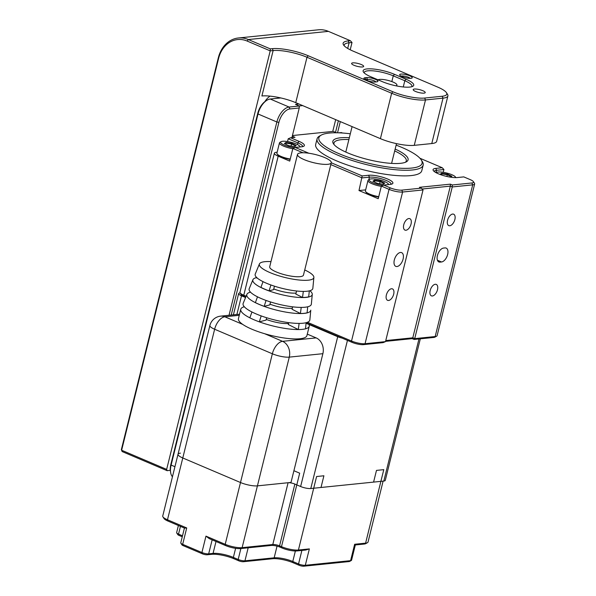<?xml version="1.0" encoding="UTF-8"?>
<svg xmlns="http://www.w3.org/2000/svg" width="596" height="596" viewBox="0 0 596 596"><rect width="100%" height="100%" fill="white"/><g stroke="black" fill="none" stroke-linecap="round" stroke-linejoin="round"><path stroke-width="0.89" d="M240.143 292.897L240.114 292.904A7.45 1.788 13.9 0 0 238.653 293.567A7.45 1.788 13.9 0 0 241.507 295.802L245.574 297.538M306.061 323.255L337.709 336.71A7.45 1.788 13.9 0 0 342.044 338.096M180.454 453.139A12.419 2.987 13.9 0 0 178.018 454.249A12.419 2.987 13.9 0 0 182.778 457.974L240.493 482.522A12.419 2.987 13.9 0 0 257.42 485.867L288.091 482.73A4.969 1.192 -166.1 0 1 294.864 484.064L300.63 486.522L337.709 336.71M347.446 340.39L310.784 488.526L383.817 481.054L418.981 338.953M420.314 338.819L385.277 480.391A7.45 1.788 -166.1 0 1 383.817 481.054M310.784 488.526A7.45 1.788 -166.1 0 1 300.63 486.522M331.264 162.768L362.189 175.917L368.619 175.261A13.909 3.345 -166.1 0 1 387.571 179.001A13.909 3.345 -166.1 0 1 392.28 183.881A13.909 3.345 -166.1 0 1 390.164 184.425L383.742 185.08L390.283 187.859A8.448 2.026 13.9 0 0 401.793 190.131L421.365 188.135L419.435 187.315L450.397 184.149L452.327 184.969L471.898 182.965A8.448 2.026 13.9 0 0 473.418 181.661A8.448 2.026 13.9 0 0 470.318 179.672L463.777 176.893L457.356 177.548A13.909 3.345 -166.1 0 1 443.506 175.596A13.909 3.345 -166.1 0 1 433.292 170.53A13.909 3.345 -166.1 0 1 435.803 168.385L442.232 167.729L419.942 158.253M391.088 184.283A12.419 2.987 13.9 0 0 391.103 184.231A12.419 2.987 13.9 0 0 386.35 180.499A12.419 2.987 13.9 0 0 369.423 177.154L362.122 177.899L330.817 164.593M395.148 149.067A38.755 9.312 -166.1 0 1 406.36 161.821A38.755 9.312 -166.1 0 1 347.684 152.896A38.755 9.312 -166.1 0 1 333.469 143.785A38.755 9.312 -166.1 0 1 349.338 137.728M405.384 162.276A37.265 8.955 13.9 0 0 406.293 160.92A37.265 8.955 13.9 0 0 394.694 150.915M350.314 133.787A53.163 12.769 13.9 0 0 321.229 135.121A53.163 12.769 13.9 0 0 339.213 153.761A53.163 12.769 13.9 0 0 397.755 168.057A53.163 12.769 13.9 0 0 421.223 159.87A53.163 12.769 13.9 0 0 401.726 147.368A53.163 12.769 13.9 0 0 396.124 145.126M421.223 159.87L422.303 161.538A54.653 13.127 -166.1 0 1 423.175 165.099A54.653 13.127 -166.1 0 1 392.324 169.398A54.653 13.127 -166.1 0 1 337.992 155.258A54.653 13.127 -166.1 0 1 317.072 138.838A54.653 13.127 -166.1 0 1 319.501 136.097L321.229 135.121M400.452 252.48A7.45 4.023 113 0 0 394.627 258.932A7.45 4.023 113 0 0 395.796 266.36A7.45 4.023 113 0 0 396.973 266.524A7.45 4.023 113 0 0 402.799 260.072A7.45 4.023 113 0 0 401.63 252.644A7.45 4.023 113 0 0 400.452 252.48M408.849 218.538A6.213 3.353 113 0 0 403.999 223.917A6.213 3.353 113 0 0 404.967 230.108A6.213 3.353 113 0 0 405.95 230.242A6.213 3.353 113 0 0 410.808 224.863A6.213 3.353 113 0 0 409.832 218.68A6.213 3.353 113 0 0 408.849 218.538M391.468 288.762A6.213 3.353 113 0 0 386.618 294.141A6.213 3.353 113 0 0 387.594 300.332A6.213 3.353 113 0 0 388.577 300.466A6.213 3.353 113 0 0 393.427 295.087A6.213 3.353 113 0 0 392.451 288.896A6.213 3.353 113 0 0 391.468 288.762M435.289 284.277A6.213 3.353 113 0 0 430.431 289.656A6.213 3.353 113 0 0 431.407 295.847A6.213 3.353 113 0 0 432.391 295.981A6.213 3.353 113 0 0 437.24 290.61A6.213 3.353 113 0 0 436.272 284.419A6.213 3.353 113 0 0 435.289 284.277M452.662 214.061A6.213 3.353 113 0 0 447.812 219.432A6.213 3.353 113 0 0 448.788 225.623A6.213 3.353 113 0 0 449.771 225.765A6.213 3.353 113 0 0 454.621 220.386A6.213 3.353 113 0 0 453.645 214.195A6.213 3.353 113 0 0 452.662 214.061M317.072 138.838L315.679 144.456A54.653 13.127 13.9 0 0 336.598 160.875A54.653 13.127 13.9 0 0 390.939 175.015A54.653 13.127 13.9 0 0 421.782 170.717L423.175 165.099M307.432 322.287L351.521 341.031A9.938 2.384 13.9 0 0 365.057 343.713L385.508 341.62L423.041 189.938L402.598 192.031A9.938 2.384 -166.1 0 1 389.061 189.357L381.365 186.086L383.742 185.08M277.147 152.226L276.328 152.308A9.938 2.384 13.9 0 0 274.384 153.194A9.938 2.384 13.9 0 0 278.183 156.182L289.731 161.091L292.86 148.449L302.999 152.762M287.533 141.55L288.218 138.771L297.844 142.861A12.419 2.987 13.9 0 1 302.597 146.594A12.419 2.987 13.9 0 1 302.582 146.653M365.653 189.863L358.993 190.541L362.189 175.917M274.384 153.194L239.972 292.234A9.938 2.384 13.9 0 0 240.128 292.882A9.938 2.384 13.9 0 0 243.771 295.221L246.118 296.212M358.993 190.541L378.236 198.721L381.365 186.086M292.278 136.171L294.983 137.318L290.602 137.773L299.065 141.371A13.909 3.345 -166.1 0 1 303.774 146.244A13.909 3.345 -166.1 0 1 301.658 146.787L295.236 147.443L308.855 153.239M342.484 133.02L341.426 132.573L338.893 132.826M336.464 132.774L333.194 131.381L292.435 135.553M443.223 172.311L443.916 169.532L436.607 170.285A12.419 2.987 13.9 0 0 434.171 171.387A12.419 2.987 13.9 0 0 434.164 171.447M385.768 340.577L412.797 337.813L414.719 338.632L435.169 336.539A9.938 2.384 13.9 0 0 436.674 336.151L434.946 337.12A8.448 2.026 -166.1 0 1 433.665 337.455L414.093 339.452L412.171 338.632L385.575 341.359M385.508 341.62L383.131 342.618L363.56 344.622A8.448 2.026 -166.1 0 1 352.05 342.35L306.106 322.816M245.738 297.143L244.3 296.532A8.448 2.026 -166.1 0 1 241.209 294.551L240.128 292.882M414.093 339.452L414.719 338.632L452.252 186.95L450.33 186.131L422.184 189.014M473.418 181.661L474.49 183.322A9.938 2.384 -166.1 0 1 474.654 183.97A9.938 2.384 -166.1 0 1 472.702 184.857L452.252 186.95L452.327 184.969M443.536 248.07A7.45 4.023 113 0 0 437.71 254.529A7.45 4.023 113 0 0 438.88 261.957A7.45 4.023 113 0 0 440.057 262.121L441.517 261.972A7.45 4.023 113 0 0 447.343 255.513A7.45 4.023 113 0 0 446.173 248.085A7.45 4.023 113 0 0 444.996 247.921L443.536 248.07M348.876 139.576A37.265 8.955 13.9 0 0 333.954 143.018A37.265 8.955 13.9 0 0 334.118 144.642M412.171 338.632L412.797 337.813L450.33 186.131L450.397 184.149M436.674 336.151A9.938 2.384 13.9 0 0 437.114 335.652L474.654 183.97M443.916 169.532L442.232 167.729M290.602 137.773L288.218 138.771M423.041 189.938L421.365 188.135M295.236 147.443L292.86 148.449M455.657 177.623A9.938 2.384 13.9 0 0 455.486 177.049A9.938 2.384 13.9 0 0 446.568 172.989A9.938 2.384 13.9 0 0 436.793 172.423A9.938 2.384 13.9 0 0 436.652 172.512A9.938 2.384 13.9 0 0 436.376 172.855M441.092 174.837L440.079 174.345L441.636 173.198L447.551 174.159L451.917 176.274L450.665 177.191M441.629 175.015L441.919 173.861L440.787 174.688M446.866 176.468L447.298 174.732L441.919 173.861L441.636 173.198M450.554 177.176L451.261 176.654L447.298 174.732L447.551 174.159M451.261 176.654L451.917 176.274M299.944 146.966A9.938 2.384 13.9 0 0 299.795 146.288A9.938 2.384 13.9 0 0 290.878 142.228A9.938 2.384 13.9 0 0 281.103 141.662A9.938 2.384 13.9 0 0 280.962 141.751A9.938 2.384 13.9 0 0 284.18 145.022A9.938 2.384 13.9 0 0 294.543 147.741M292.785 148.724A10.929 2.622 -166.1 0 1 279.464 142.854A10.929 2.622 -166.1 0 1 279.792 142.407A10.929 2.622 -166.1 0 1 279.949 142.31L281.103 141.662M290.155 159.37A10.43 2.503 -166.1 0 1 277.445 154.424L277.088 153.872A10.929 2.622 13.9 0 0 290.237 159.02M279.464 142.854L276.916 153.157A10.929 2.622 13.9 0 0 277.088 153.872M288.755 145.692L284.389 143.584L285.946 142.437L291.861 143.398L296.227 145.513L294.67 146.653L288.755 145.692M285.924 144.321L286.222 143.1L285.097 143.927M291.086 146.072L291.608 143.971L286.222 143.1L285.946 142.437M294.558 146.638L295.571 145.893L291.608 143.971L291.861 143.398M295.571 145.893L296.227 145.513M388.45 184.596A9.938 2.384 13.9 0 0 388.301 183.918A9.938 2.384 13.9 0 0 379.384 179.865A9.938 2.384 13.9 0 0 369.609 179.292A9.938 2.384 13.9 0 0 369.468 179.389A9.938 2.384 13.9 0 0 372.686 182.659A9.938 2.384 13.9 0 0 383.049 185.371M381.291 186.362A10.929 2.622 -166.1 0 1 367.97 180.491A10.929 2.622 -166.1 0 1 368.298 180.044A10.929 2.622 -166.1 0 1 368.455 179.94L369.609 179.292M378.661 197A10.43 2.503 -166.1 0 1 365.951 192.061L365.594 191.502A10.929 2.622 13.9 0 0 378.743 196.658M367.97 180.491L365.423 190.795A10.929 2.622 13.9 0 0 365.594 191.502M377.261 183.33L372.895 181.221L374.452 180.074L380.367 181.035L384.733 183.143L383.176 184.291L377.261 183.33M374.43 181.959L374.728 180.73L373.603 181.564M379.592 183.71L380.114 181.609L374.728 180.73L374.452 180.074M383.064 184.276L384.077 183.523L380.114 181.609L380.367 181.035M384.077 183.523L384.733 183.143M304.169 159.631A17.388 4.179 -166.1 0 1 297.508 154.409A17.388 4.179 -166.1 0 1 307.327 153.038A17.388 4.179 -166.1 0 1 324.611 157.538A17.388 4.179 -166.1 0 1 331.272 162.76A17.388 4.179 -166.1 0 1 321.453 164.124A17.388 4.179 -166.1 0 1 304.169 159.631M297.508 154.409L269.705 266.762A17.388 4.179 13.9 0 0 276.358 271.985A17.388 4.179 13.9 0 0 293.649 276.484A17.388 4.179 13.9 0 0 303.461 275.114L331.272 162.76M270.919 284.977L269.072 290.848A30.269 7.271 -166.1 0 1 264.736 289.142A30.269 7.271 -166.1 0 1 260.929 287.384L263.022 281.647M266.054 300.444L264.199 306.351A32.773 7.875 -166.1 0 1 259.498 304.511A32.773 7.875 -166.1 0 1 255.379 302.604L257.494 296.823M308.661 323.896A35.276 8.471 -166.1 0 1 309.242 326.228A35.276 8.471 -166.1 0 1 305.51 328.828A35.276 8.471 -166.1 0 1 298.305 329.566A35.276 8.471 -166.1 0 1 259.32 321.862A35.276 8.471 -166.1 0 1 254.261 319.873A35.276 8.471 -166.1 0 1 249.828 317.824A35.276 8.471 -166.1 0 1 240.754 309.279A35.276 8.471 -166.1 0 1 244.285 306.739M266.635 317.743L266.054 320.097L259.32 321.862L261.19 315.91M304.735 269.973A28.072 6.742 -166.1 0 1 313.876 277.445A28.072 6.742 -166.1 0 1 298.432 279.941A28.072 6.742 -166.1 0 1 270.077 272.625A28.072 6.742 -166.1 0 1 259.409 263.961A28.072 6.742 -166.1 0 1 270.979 261.622M246.886 294.357A32.936 7.912 -166.1 0 0 259.402 304.519A32.936 7.912 -166.1 0 0 292.666 313.094A32.936 7.912 -166.1 0 0 310.777 310.166L309.86 319.866A34.374 8.255 -166.1 0 1 290.96 322.92A34.374 8.255 -166.1 0 1 256.235 313.965A34.374 8.255 -166.1 0 1 243.175 303.364L246.886 294.357A32.936 7.912 -166.1 0 1 250.283 292.196L250.357 292.01M309.905 290.721A30.59 7.346 -166.1 0 1 312.267 294.409L311.35 304.109A32.035 7.696 -166.1 0 1 293.731 306.955A32.035 7.696 -166.1 0 1 261.376 298.611A32.035 7.696 -166.1 0 1 249.202 288.725L252.913 279.725A30.59 7.346 -166.1 0 1 256.071 277.721L256.302 277.133M312.267 294.409A30.59 7.346 -166.1 0 1 295.445 297.128A30.59 7.346 -166.1 0 1 264.542 289.164A30.59 7.346 -166.1 0 1 252.913 279.725M313.876 277.445L312.84 288.352A29.688 7.13 -166.1 0 1 296.51 290.99A29.688 7.13 -166.1 0 1 266.524 283.256A29.688 7.13 -166.1 0 1 255.237 274.093L259.409 263.961M309.242 326.228L306.925 335.593A35.276 8.471 -166.1 0 1 287.011 338.364A35.276 8.471 -166.1 0 1 251.944 329.238A35.276 8.471 -166.1 0 1 238.437 318.644L240.754 309.279M299.11 323.412L298.305 329.566L288.293 324.492L288.747 322.652M288.546 323.472A17.388 4.179 -166.1 0 1 266.233 319.389M257.487 278.235L256.071 277.721M296.078 293.038A17.388 4.179 -166.1 0 1 273.758 288.956M269.072 290.848L273.586 289.663L274.451 286.177M309.302 290.878L308.706 296.823A30.269 7.271 -166.1 0 1 302.53 297.456L295.825 294.059L296.577 290.997M250.685 292.345L250.283 292.196M292.308 308.259A17.388 4.179 -166.1 0 1 269.995 304.176M264.199 306.351L269.817 304.884L270.539 301.963M307.707 306.791L307.104 312.825A32.773 7.875 -166.1 0 1 300.414 313.511L292.055 309.272L292.666 306.836M302.53 297.456L303.319 291.414M300.414 313.511L301.218 307.409M305.51 328.828L306.12 322.704M249.828 317.824L251.959 311.991M184.425 528.063L180.767 542.844A4.969 1.192 13.9 0 0 180.849 543.172A4.969 1.192 13.9 0 0 182.667 544.342L201.91 552.522A4.969 1.192 13.9 0 0 208.675 553.855L213.063 553.408A14.907 3.583 -166.1 0 1 233.364 557.424L238.177 559.465A4.969 1.192 13.9 0 0 244.949 560.806L274.16 557.819A13.663 3.285 -166.1 0 1 292.77 561.492L298.544 563.95A4.969 1.192 13.9 0 0 305.316 565.284L350.59 560.657A4.969 1.192 13.9 0 0 351.342 560.463A4.969 1.192 13.9 0 0 351.565 560.21L355.425 544.617M294.864 484.064L279.569 545.861L281.491 546.681A12.419 2.987 13.9 0 0 298.417 550.019L309.369 548.901L305.778 550.026L296.912 550.935A10.929 2.622 -166.1 0 1 282.02 547.992L280.098 547.173A6.459 1.55 13.9 0 0 271.299 545.437L240.628 548.573A10.929 2.622 -166.1 0 1 225.735 545.631L209.241 538.62L205.963 536.132L225.206 544.319A12.419 2.987 13.9 0 0 242.125 547.657L272.797 544.52A4.969 1.192 -166.1 0 1 279.569 545.861L280.098 547.173M293.91 470.728L299.684 473.179L281.491 546.681L282.02 547.992M240.628 548.573L242.125 547.657L257.42 485.867L291.012 482.425L322.876 353.689L289.276 357.123L257.42 485.867A12.419 2.987 -166.1 0 1 240.493 482.522L182.778 457.974A12.419 2.987 -166.1 0 1 178.018 454.249L162.73 516.039A12.419 2.987 13.9 0 0 162.924 516.851A12.419 2.987 13.9 0 0 167.483 519.772L186.719 527.952L184.507 528.101L168.012 521.09A10.929 2.622 -166.1 0 1 164.004 518.52L162.924 516.851M355.231 544.967L354.642 544.267L365.601 543.15L383.787 469.648L376.486 470.4L373.588 482.104L321.013 487.476L323.904 475.779L316.603 476.524L298.417 550.019L296.912 550.935M351.342 560.463L349.614 561.432A3.479 0.834 -166.1 0 1 349.085 561.566L303.811 566.2A3.479 0.834 -166.1 0 1 299.073 565.261L293.299 562.81A15.153 3.643 13.9 0 0 272.655 558.728L243.444 561.715A3.479 0.834 -166.1 0 1 238.705 560.784L233.893 558.735A16.397 3.941 13.9 0 0 211.558 554.325L207.177 554.772A3.479 0.834 -166.1 0 1 202.439 553.833L183.196 545.653A3.479 0.834 -166.1 0 1 181.922 544.833L180.849 543.172M182.264 536.78L179.061 535.417A3.479 0.834 -166.1 0 1 177.787 534.605L176.707 532.936A4.969 1.192 13.9 0 0 178.532 534.105L182.51 535.797M364.096 544.066L365.601 543.15A12.419 2.987 13.9 0 0 367.486 542.665L365.758 543.641A10.929 2.622 -166.1 0 1 364.096 544.066L355.343 544.96M367.486 542.665A12.419 2.987 13.9 0 0 368.037 542.04L383.109 481.128M178.39 525.501L176.632 532.615A4.969 1.192 13.9 0 0 176.707 532.936M264.684 333.73L282.556 341.329L316.148 337.895L307.283 334.125M316.148 337.895A12.419 10.02 84.2 0 1 322.876 353.689M229.028 315.277L276.864 121.986A14.907 8.046 -67 0 1 289.105 107.049L299.326 105.999L299.259 107.988L289.909 108.941A13.417 7.241 113 0 0 278.898 122.389L231.211 315.053M280.82 97.945L270.249 99.025A14.907 8.046 113 0 0 266.494 100.53A14.907 8.046 113 0 0 258.008 113.97L171.119 465.081A14.907 8.046 113 0 0 170.657 472.68A14.907 8.046 113 0 0 172.453 476.755M291.921 137.631L299.259 107.988M340.301 121.606L337.537 132.789M298.924 104.009L295.482 104.367L299.326 105.999M170.657 472.68L170.426 471.339A13.417 7.241 -67 0 1 170.836 464.5L257.733 113.389A13.417 7.241 -67 0 1 265.369 101.298L266.494 100.53M332.762 131.425L335.682 119.64M302.671 105.604L299.229 105.961M335.511 132.364L338.372 120.787M395.878 85.802A9.938 2.384 13.9 0 0 396.914 85.072A9.938 2.384 13.9 0 0 384.86 79.745A9.938 2.384 13.9 0 0 378.028 79.819M366.629 77.592A6.459 1.55 -166.1 0 1 375.428 79.335A6.459 1.55 -166.1 0 1 377.611 81.6A6.459 1.55 -166.1 0 1 376.635 81.846L375.175 81.995A6.459 1.55 -166.1 0 1 368.745 81.093A6.459 1.55 -166.1 0 1 364.007 78.739A6.459 1.55 -166.1 0 1 365.169 77.741L366.629 77.592L367.434 79.492L365.974 79.641A4.969 1.192 13.9 0 0 365.348 79.775M375.972 81.913A4.969 1.192 13.9 0 0 374.206 80.825A4.969 1.192 13.9 0 0 367.434 79.492L367.166 80.572M409.75 75.819A6.459 1.55 -166.1 0 1 411.933 78.083A6.459 1.55 -166.1 0 1 402.158 76.601A6.459 1.55 -166.1 0 1 399.789 75.081A6.459 1.55 -166.1 0 1 402.635 74.083A6.459 1.55 -166.1 0 1 409.75 75.819M410.264 78.374A4.969 1.192 13.9 0 0 408.528 77.316A4.969 1.192 13.9 0 0 401.13 76.109M353.994 65.284A6.213 1.49 13.9 0 0 360.163 66.894A6.213 1.49 13.9 0 0 363.672 66.402A6.213 1.49 13.9 0 0 361.295 64.539A6.213 1.49 13.9 0 0 355.119 62.93A6.213 1.49 13.9 0 0 351.618 63.422A6.213 1.49 13.9 0 0 353.994 65.284M415.561 91.464A6.213 1.49 13.9 0 0 421.737 93.073A6.213 1.49 13.9 0 0 425.239 92.581A6.213 1.49 13.9 0 0 422.862 90.719A6.213 1.49 13.9 0 0 416.686 89.109A6.213 1.49 13.9 0 0 413.184 89.601A6.213 1.49 13.9 0 0 415.561 91.464M446.419 92.648L447.499 94.31A24.838 5.967 -166.1 0 1 447.894 95.934A24.838 5.967 -166.1 0 1 443.022 98.146L425.492 99.942A24.838 5.967 -166.1 0 1 391.647 93.252L306.992 57.253A24.838 5.967 13.9 0 0 273.147 50.563L270.219 50.861L247.131 41.05A28.317 22.842 -95.8 0 0 218.598 58.408L121.629 450.241L166.649 469.387L270.219 50.861L270.293 48.879L272.335 48.671A26.328 6.325 -166.1 0 1 308.214 55.756L392.868 91.754A23.348 5.61 13.9 0 0 424.687 98.042L442.21 96.247A23.348 5.61 13.9 0 0 446.419 92.648A23.348 5.61 13.9 0 0 437.859 87.158L353.197 51.159A26.328 6.325 -166.1 0 1 343.542 44.961A26.328 6.325 -166.1 0 1 348.288 40.901L350.329 40.692L328.396 31.364A29.807 24.049 -95.8 0 0 318.413 29.8L238.37 37.988A29.807 24.049 84.2 0 1 248.361 39.552L270.293 48.879M166.649 469.387L167.178 470.706L122.158 451.559L121.346 449.66L218.315 57.827A29.807 24.049 84.2 0 1 238.37 37.988M170.285 470.229L167.178 470.706M264.803 101.7A14.907 8.046 -67 0 1 270.07 96.127M382.371 81.667L370.824 76.757A20.122 4.835 -166.1 0 1 363.441 72.027A20.122 4.835 -166.1 0 1 372.329 68.927A20.122 4.835 -166.1 0 1 394.485 74.336L406.032 79.246A20.122 4.835 -166.1 0 1 412.834 86.301A20.122 4.835 -166.1 0 1 382.371 81.667M344.242 45.84A24.838 5.967 13.9 0 1 344.22 45.013A24.838 5.967 13.9 0 1 349.092 42.8L352.012 42.495L350.21 49.788M308.214 55.756L306.992 57.253L295.75 102.661L380.412 138.659L391.647 93.252L392.868 91.754M424.687 98.042L425.492 99.942L414.257 145.35L431.78 143.554L443.022 98.146L442.21 96.247M447.894 95.934L436.652 141.341A24.838 5.967 -166.1 0 1 431.78 143.554M414.257 145.35A24.838 5.967 -166.1 0 1 380.412 138.659M295.75 102.661A24.838 5.967 13.9 0 0 261.905 95.978L273.147 50.563L272.335 48.671M411.754 86.733A18.632 4.477 13.9 0 0 411.94 86.338A18.632 4.477 13.9 0 0 404.803 80.743L393.263 75.834A18.632 4.477 13.9 0 0 374.735 71.013A18.632 4.477 13.9 0 0 364.223 72.474A18.632 4.477 13.9 0 0 364.201 72.913M352.012 42.495L350.329 40.692M121.346 449.66L122.158 451.559M241.507 295.802L236.88 314.472M368.619 175.261L369.423 177.154L368.782 179.761M401.793 190.131L402.598 192.031L365.057 343.713L363.56 344.622M278.183 156.182L243.771 295.221L244.3 296.532M352.05 342.35L351.521 341.031L389.061 189.357L390.283 187.859M433.665 337.455L435.169 336.539L472.702 184.857L471.898 182.965M297.426 144.545L297.844 142.861L299.065 141.371M436.019 172.661L436.607 170.285L435.803 168.385M437.948 261.219L440.057 262.121M437.412 260.221L441.517 261.972M235.614 548.327L233.364 557.424L233.893 558.735M216.005 541.496L213.063 553.408L211.558 554.325M309.369 548.901L305.316 565.284L303.811 566.2M349.085 561.566L350.59 560.657L354.642 544.267M295.37 550.995L292.77 561.492L293.299 562.81M277.043 546.152L274.16 557.819L272.655 558.728M248.167 547.806L244.949 560.806L243.444 561.715M299.073 565.261L298.544 563.95L301.889 550.428M271.299 545.437L272.797 544.52L288.091 482.73M186.719 527.952L182.667 544.342L183.196 545.653M202.439 553.833L201.91 552.522L205.963 536.132M225.735 545.631L225.206 544.319L272.357 353.778L214.635 329.238L167.483 519.772L168.012 521.09M212.146 539.849L208.675 553.855L207.177 554.772M238.705 560.784L238.177 559.465L240.881 548.551M180.446 526.372L178.532 534.105L179.061 535.417M239.264 315.306L224.834 316.789L242.706 324.38M289.276 357.123A12.419 10.02 -95.8 0 0 282.556 341.329A12.419 6.705 -67 0 0 272.357 353.778A12.419 2.987 13.9 0 0 289.276 357.123M178.018 454.249L209.881 325.505A12.419 2.987 13.9 0 0 214.635 329.238A12.419 6.705 113 0 1 224.834 316.789A12.419 10.02 -95.8 0 0 220.676 316.133L239.54 314.204M278.898 122.389L276.864 121.986L258.008 113.97L257.733 113.389M170.836 464.5L171.119 465.081L174.941 466.705M270.249 99.025L289.105 107.049L289.909 108.941M328.396 31.364L248.361 39.552L247.131 41.05M348.288 40.901L349.092 42.8L347.699 48.425M391.84 81.585L393.263 75.834L394.485 74.336M403.261 86.971L404.803 80.743L406.032 79.246M365.877 80.035L365.169 77.741M218.315 57.827L218.598 58.408M238.653 293.567L233.386 314.83M436.793 172.423L436.197 172.758M455.486 177.049L455.858 177.623M299.795 146.288L300.213 146.936M334.512 335.354L334.609 334.937M388.301 183.918L388.719 184.566M352.087 126.62L345.792 152.062M396.496 143.636L391.602 163.401M220.676 316.133A12.419 12.419 0 0 0 209.881 325.505M396.69 85.966L396.914 85.072"/></g></svg>
